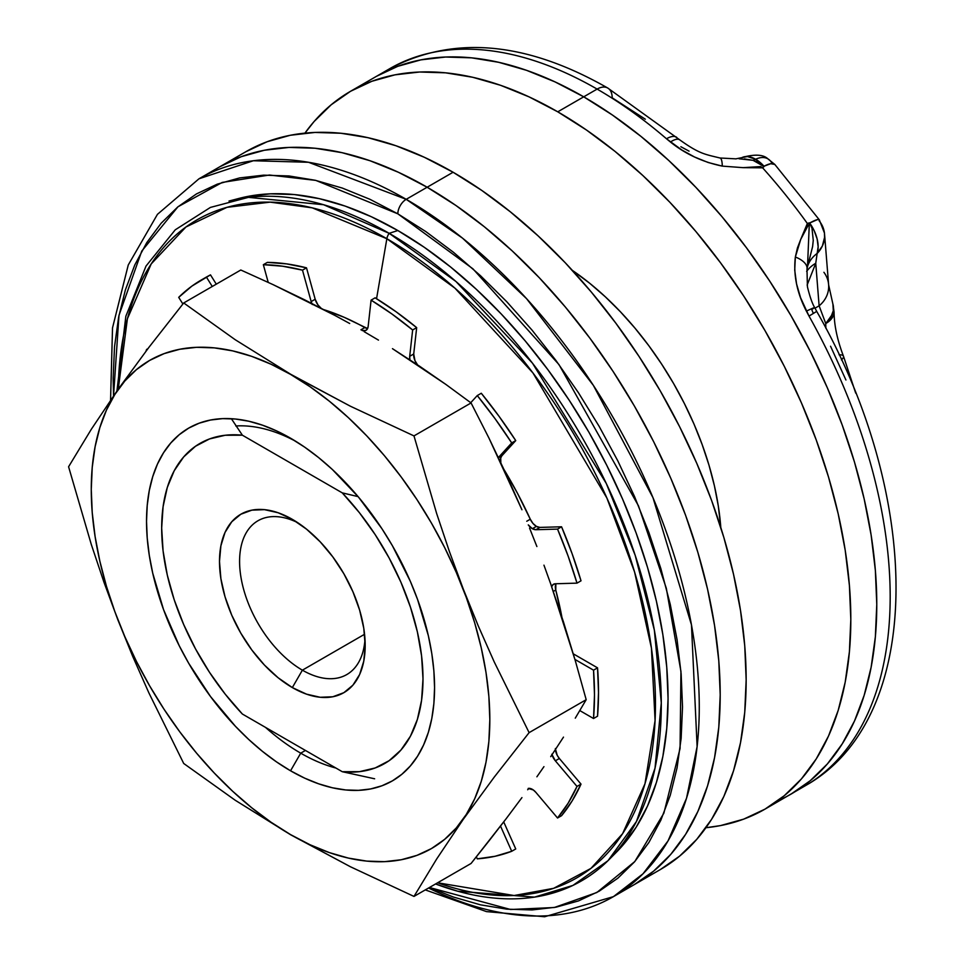 <?xml version="1.0" encoding="UTF-8"?>
<svg xmlns="http://www.w3.org/2000/svg" width="965" height="965" viewBox="0 0 965 965"><rect width="100%" height="100%" fill="white"/><g stroke="black" fill="none" stroke-linecap="round" stroke-linejoin="round"><path stroke-width="1.45" d="M390.873 68.008A414.443 239.284 60 0 1 597.118 89.094L557.758 111.819A414.443 239.284 60 0 1 828.513 477.036A414.443 239.284 60 0 1 764.98 809.14A414.443 239.284 60 0 1 705.934 827.717L720.578 825.582L743.677 819.14L764.98 809.14L784.304 795.679L801.433 778.9L816.221 758.948L828.513 736.03L838.199 710.361L845.195 682.183L849.405 651.761L850.816 619.409L849.405 585.429L845.195 550.146L838.199 513.899L828.513 477.036L816.221 439.919L801.433 402.9L784.304 366.326L764.98 330.573L743.677 295.966L720.578 262.854L695.91 231.54L669.915 202.324L642.835 175.509L614.934 151.324L586.491 130.034L557.758 111.819L529.037 96.862L500.594 85.306L472.693 77.272L445.613 72.833L419.618 72.013L394.95 74.848L371.851 81.289L350.536 91.289L331.224 104.751L314.095 121.53L304.928 133.134A414.443 239.284 60 0 1 350.536 91.289A414.443 239.284 60 0 1 557.758 111.819L583.716 96.826L554.996 81.88L526.54 70.324L498.652 62.291L471.571 57.84L445.565 57.032L420.897 59.866L397.797 66.308L376.495 76.307L397.797 66.308L420.897 59.866L445.565 57.032L471.571 57.84L498.652 62.291L526.54 70.324L554.996 81.88L583.716 96.826A414.443 239.284 -120 0 0 376.495 76.307A414.443 239.284 60 0 1 583.716 96.826A414.443 239.284 60 0 1 854.471 462.054A414.443 239.284 60 0 1 790.938 794.159A414.443 239.284 -120 0 0 854.471 462.054A414.443 239.284 -120 0 0 583.716 96.826L612.437 115.04L583.716 96.826L597.118 89.094A21.314 12.304 -60 0 1 607.769 88.044A21.314 12.304 -60 0 1 612.184 97.803L645.32 119.214M777.561 800.938A414.443 239.284 -120 0 0 790.938 794.159L810.25 780.697L827.391 763.918L842.168 743.967L854.471 721.048L864.158 695.367L871.142 667.189L875.364 636.779L876.775 604.428L875.364 570.448L871.142 535.153L864.158 498.905L854.471 462.042L842.168 424.926L827.391 387.906L810.25 351.344L790.938 315.591L769.636 280.984L746.536 247.86L721.868 216.546L695.861 187.343L668.793 160.516L640.893 136.342L612.437 115.04L640.893 136.342L668.793 160.516L695.861 187.343L721.868 216.546L746.536 247.86L769.636 280.984L790.938 315.591L810.25 351.344L827.391 387.906L842.168 424.926L854.471 462.042L864.158 498.905L871.142 535.153L875.364 570.448L876.775 604.428L875.364 636.779L871.142 667.189L864.158 695.367L854.471 721.048L842.168 743.967L827.391 763.918L810.25 780.697L790.938 794.159A414.443 239.284 60 0 1 777.561 800.938M572.329 270.357L589.699 283.264L605.284 296.774L620.399 311.755L634.922 328.064L648.709 345.554L661.604 364.058L673.51 383.382L684.294 403.358L693.871 423.78L702.122 444.467L708.998 465.19L714.402 485.781L718.31 506.034L720.807 527.529A231.504 133.653 60 0 0 572.329 270.357M774.774 164.412A28.419 7.997 138 0 0 764.015 166.233L759.009 162.651L753.038 160.335A44.993 25.983 120 0 0 755.619 159.249A28.287 16.333 60 0 1 764.015 166.233L770.721 163.7L774.823 164.46L767.899 158.851A28.419 16.405 120 0 0 755.619 159.249L764.015 166.233L762.615 167.826L760.661 166.583L743.05 167.657L722.29 166.113L708.201 162.518L694.571 157.006L681.929 150.07L666.489 138.767A414.443 239.284 -120 0 0 597.118 89.094A414.443 239.284 -120 0 0 389.896 68.575C453.707 35.054 526.335 41.543 607.769 88.044A21.314 12.304 120 0 0 597.118 89.094A414.443 239.284 60 0 1 666.489 138.767L670.446 142.024C685.367 154.014 702.641 162.048 722.29 166.113L743.05 167.657L762.615 167.826A414.443 239.284 60 0 1 807.355 223.47A414.443 239.284 -120 0 0 762.615 167.826L764.051 166.535L753.038 160.335L744.425 158.899M297.546 522.572A88.816 51.278 -120 0 0 239.634 564.223A88.816 51.278 -120 0 0 302.383 670.168L292.335 687.575A103.026 59.48 60 0 1 219.489 561.401A103.026 59.48 60 0 1 292.335 519.339L278.125 512.753L264.458 509.653L251.865 510.159L240.828 514.236L231.769 521.763L225.026 532.415L220.889 545.804L219.489 561.401L220.889 578.626L225.026 596.792L231.769 615.224L240.828 633.197L251.865 650.036L264.458 665.078L278.125 677.756L292.335 687.575L306.544 694.161L320.211 697.273L332.804 696.766L343.842 692.677L352.901 685.162L359.631 674.511L363.781 661.122L365.18 645.513L363.781 628.299L359.631 610.121L352.901 591.702L343.842 573.717L332.804 556.889L320.211 541.835L306.544 529.17L292.335 519.339A103.026 59.48 60 0 1 365.18 645.513A103.026 59.48 60 0 1 292.335 687.575L302.383 670.168A88.816 51.278 60 0 1 244.362 591.907A88.816 51.278 60 0 1 257.981 520.75A88.816 51.278 60 0 1 297.546 522.572M364.565 634.27L302.383 670.168L364.565 634.27M798.815 789.249L809.02 783.592A414.443 239.284 -120 0 0 809.02 316.074L800.54 297.63L796.559 283.891L794.726 270.152L795.353 257.004L797.452 247.872L800.721 239.392L808.067 225.545L807.355 223.47L809.671 223.024A28.419 3.969 -35.7 0 1 819.273 219.755L774.823 164.46M242.384 714.04A184.785 106.681 60 0 1 161.674 528.024A184.785 106.681 60 0 1 242.384 435.203L231.371 418.714L242.384 435.203L342.273 492.874L359.463 512.765L375.192 534.634L389.124 557.987L400.957 582.317L410.439 607.118L417.363 631.834L421.584 655.935L422.996 678.902L421.584 700.228L417.363 719.456L410.439 736.186L400.957 750.022L389.124 760.697L375.192 767.959L359.463 771.662L342.273 771.711L242.384 714.04L225.207 694.149L209.477 672.291L195.545 648.938L183.712 624.596L174.219 599.808L167.295 575.092L163.085 550.991L161.674 528.024L163.085 506.697L167.295 487.458L174.219 470.739L183.712 456.891L195.545 446.228L209.477 438.954L225.207 435.263L242.384 435.203L342.273 492.874A184.785 106.681 60 0 1 422.996 678.902A184.785 106.681 60 0 1 342.273 771.711L374.637 778.791L342.273 771.711L242.384 714.04M364.987 639.385A88.816 51.278 60 0 1 346.785 674.571A88.816 51.278 60 0 1 302.383 670.168A88.816 51.278 -120 0 0 364.987 639.397M819.116 305.809L815.003 308.185L819.116 305.809L825.75 323.552A89.998 51.953 -120 0 0 825.919 328.365A89.998 51.953 -120 0 1 825.75 323.552A28.419 20.205 -16.7 0 0 832.928 304.132L833.29 310.694L830.817 317.389L825.75 323.552L834.074 311.936A28.419 16.284 179.6 0 1 825.75 323.552L819.116 305.809A28.419 25.645 -3.9 0 0 828.646 285.085A28.419 25.645 176.1 0 1 819.116 305.809L815.751 263.276L819.116 305.809M807.126 285.061L815.751 263.276A44.993 33.413 21.6 0 0 806.644 271.406A44.993 33.413 -158.4 0 1 815.751 263.276L807.126 285.061M830.551 346.23L845.931 380.005M358.112 496.625L342.273 492.874L358.112 496.625M735.644 158.887L747.453 156.547L755.619 159.249A28.419 16.405 -60 0 1 767.899 158.851A28.419 16.405 -60 0 1 771.457 162.373M808.139 264.289L812.614 246.521L813.254 240.418L812.011 228.319L809.671 223.024A28.287 16.333 60 0 1 817.15 253.433A28.419 25.729 174.9 0 0 824.556 234.145A28.419 25.729 174.9 0 0 819.225 220.913L819.164 219.658L817.452 219.598L809.671 223.024L814.207 230.768L817.138 238.958L818.151 246.775L817.15 253.433L822.373 245.978L824.568 237.414L824.436 233.011L819.297 219.779M839.043 354.758A28.419 5.947 158.7 0 1 843.47 356.206A28.419 5.947 158.7 0 1 841.444 359.897A28.419 5.947 -21.3 0 0 843.47 356.206M807.669 266.026A44.993 32.786 -161.2 0 1 817.15 253.433L815.751 263.276L817.15 253.433A44.993 32.786 18.8 0 0 807.705 265.942M823.905 272.287A28.419 25.645 176.1 0 1 828.646 285.097M689.058 151.143L680.88 146.74M742.495 157.331A28.287 16.333 60 0 1 755.619 159.249A44.993 25.983 -60 0 1 753.038 160.335L739.033 158.779M813.193 313.106L811.686 309.463A21.314 0.639 -26.6 0 0 814.677 307.546A21.314 0.639 153.4 0 0 806.378 311.128L809.02 316.074A414.443 239.284 60 0 1 809.02 783.592L798.948 789.165M764.98 809.14L809.49 783.303A21.314 17.394 -122.3 0 1 809.02 783.592A21.314 17.394 57.7 0 0 809.538 783.278C925.568 713.256 921.732 494.321 816.716 311.393L809.02 316.074L816.716 311.393L814.677 307.558C812.301 303.734 809.876 296.798 807.416 286.738L806.981 269.102L807.693 265.966M807.512 266.642L809.346 222.867L807.355 223.47L800.721 239.392L795.353 257.004A21.314 10.531 10.4 0 1 806.993 269.042A21.314 10.531 -169.6 0 0 795.353 257.004C793.266 274.784 796.945 292.829 806.378 311.128A21.314 0.639 -26.6 0 1 814.677 307.546M736.138 158.863L719.999 157.995A21.314 4.584 98.9 0 1 722.29 166.113A21.314 4.584 -81.1 0 0 720.035 158.007C705.174 154.316 699.697 154.135 679.83 139.925L607.769 88.044M679.794 139.901A21.314 8.022 128.1 0 0 670.446 142.024A21.314 8.022 -51.9 0 1 679.794 139.901M676.767 137.416A21.314 9.047 130.7 0 0 666.489 138.767A21.314 9.047 -49.3 0 1 676.767 137.416M855.702 393.117L843.458 356.157C837.27 339.921 834.146 325.181 834.074 311.936L832.94 304.144M397.833 213.82L472.947 268.837L558.988 364.601L638.468 505.829L666.308 588.228L680.94 671.411L680.072 748.478L663.86 813.181L634.801 861.54L596.853 892.504L554.248 907.522L510.606 909.5L429.449 887.498L453.369 897.028L480.474 904.832L506.782 909.151L532.029 909.947L555.997 907.197L578.433 900.936L599.132 891.214L617.902 878.15L634.548 861.842L648.902 842.469L660.856 820.202L670.265 795.256L677.056 767.887L681.145 738.346L682.52 706.911L681.145 673.896L677.056 639.626L670.265 604.404L660.856 568.602L648.902 532.547L634.548 496.577L617.902 461.053L599.132 426.325L578.433 392.707L555.997 360.536L532.029 330.114L506.782 301.743L480.474 275.688L453.369 252.203L425.734 231.516L397.833 213.82A11.845 6.839 -60 0 1 406.205 199.321A11.845 6.839 120 0 0 397.833 213.82L369.933 199.297L342.298 188.066L315.193 180.262L288.885 175.944L263.638 175.16L239.67 177.91L217.234 184.17L196.534 193.881L177.765 206.956L161.131 223.253L146.764 242.637L134.823 264.892L125.402 289.838L118.623 317.208L114.521 346.761L113.146 378.183L113.544 395.855L118.985 315.326L141.783 251.045L177.958 206.787L222.203 182.433L269.416 175.027L315.796 180.395L397.833 213.82M425.288 889.899L486.457 911.599L544.646 916.75L613.426 896.642L643.016 873.783L667.985 840.973L686.525 798.236L697.116 746.572L691.471 624.874L652.955 497.614L593.342 385.337L526.516 298.607L462.512 238.126L406.205 199.321A414.443 239.284 60 0 1 676.96 564.537A414.443 239.284 60 0 1 613.426 896.642A414.443 239.284 60 0 1 428.544 888.017M110.565 400.173L112.519 327.883L128.261 264.977L157.44 214.351L198.983 178.79A414.443 239.284 60 0 1 406.205 199.321L308.523 162.277L253.325 160.745L198.983 178.79L219.911 166.704A414.443 239.284 -120 0 0 209.719 173.205A414.443 239.284 60 0 1 219.911 166.704L241.226 156.704L264.326 150.263L288.993 147.428L314.988 148.236L342.068 152.687L369.969 160.721L398.412 172.277L427.145 187.234L406.205 199.321L427.145 187.234L455.866 205.448L484.309 226.739L512.21 250.912L539.29 277.739L565.285 306.942L589.953 338.257L613.052 371.38L634.367 405.988L653.679 441.741L670.808 478.302L685.596 515.322L697.888 552.45L707.586 589.313L714.57 625.561L718.792 660.844L720.204 694.824L718.792 727.176L714.57 757.597L707.586 785.775L697.888 811.444L685.596 834.363L670.808 854.315L653.679 871.093L634.367 884.555A414.443 239.284 -120 0 0 697.888 552.45A414.443 239.284 -120 0 0 427.145 187.234A414.443 239.284 -120 0 0 219.911 166.704L241.226 156.704L264.326 150.263L288.993 147.428L314.988 148.236L342.068 152.687L369.969 160.721L398.412 172.277L427.145 187.234A414.443 239.284 60 0 1 697.888 552.45A414.443 239.284 60 0 1 634.367 884.555L660.325 869.562A414.443 239.284 -120 0 0 723.847 537.457A414.443 239.284 -120 0 0 453.092 172.24L427.145 187.234L455.866 205.448L484.309 226.739L512.21 250.912L539.29 277.739L565.285 306.942L589.953 338.257L613.052 371.38L634.367 405.988L653.679 441.741L670.808 478.302L685.596 515.322L697.888 552.45L707.586 589.313L714.57 625.561L718.792 660.844L720.204 694.824L718.792 727.176L714.57 757.597L707.586 785.775L697.888 811.444L685.596 834.363L670.808 854.315L653.679 871.093L634.367 884.555L613.426 896.642M386.856 238.717L376.555 298.716L386.856 238.717L454.925 288.149L532.957 372.96L606.889 498.024L634.572 571.968L651.423 648.046L655.078 720.529L644.97 783.785L622.594 833.688L590.954 868.379L553.657 888.319L514.08 895.52L437.615 882.782A379.884 219.332 -120 0 0 654.258 673.835A379.884 219.332 -120 0 0 386.856 238.717A8.287 4.789 -60 0 1 389.16 233.325A8.287 4.789 120 0 0 386.856 238.717A379.884 219.332 -120 0 0 118.261 389.1L127.392 318.8L151.203 263.94L185.943 227.004L226.992 207.33L270.14 202.143L312.262 207.849L386.856 238.717M435.553 883.976L457.82 891.25L534.501 897.124L572.908 885.424L607.986 860.696L636.442 821.505L655.03 768.104L661.29 702.87L654.354 630.145L635.187 555.309L606.309 483.525L532.487 363.178L455.938 281.491L389.16 233.325A384.842 222.191 60 0 1 631.701 545.068A384.842 222.191 60 0 1 609.156 859.525A384.842 222.191 60 0 1 435.565 883.964M609.156 859.525L616.285 852.336A382.152 220.635 -120 0 0 638.661 540.074A382.152 220.635 -120 0 0 397.833 230.526L389.16 233.325L397.833 230.526A382.152 220.635 -120 0 0 238.777 198.476L228.995 201.046A384.842 222.191 60 0 1 389.16 233.325L323.589 204.725L248.427 197.355L210.43 207.415L175.28 229.791L146.029 266.05L125.848 316.243L116.922 391.006M616.104 852.517L622.509 845.617L636.152 827.222L647.491 806.089L656.417 782.422L662.859 756.439L666.755 728.394L668.057 698.563L666.755 667.225L662.859 634.693L656.417 601.267L647.491 567.275L636.152 533.054L622.509 498.917L606.72 465.202L588.915 432.224L569.266 400.318L547.963 369.788L525.213 340.91L501.245 313.975L476.276 289.247L450.546 266.955L424.323 247.317L397.833 230.526L371.344 216.727L345.12 206.076L319.391 198.669L294.422 194.568L270.453 193.82L247.703 196.438L238.524 198.537M245.87 151.722L219.911 166.704A414.443 239.284 60 0 1 427.145 187.234L453.092 172.24A414.443 239.284 -120 0 0 245.87 151.722L267.184 141.722L290.284 135.269L314.952 132.446L340.947 133.254L368.027 137.706L395.927 145.739L424.371 157.295L453.092 172.24L481.825 190.455L510.268 211.757L538.168 235.93L565.249 262.757L591.243 291.961L615.911 323.275L639.011 356.399L660.325 390.994L679.637 426.759L696.766 463.321L711.555 500.34L723.847 537.457L733.533 574.32L740.529 610.568L744.751 645.85L746.162 679.843L744.751 712.194L740.529 742.604L733.533 770.782L723.847 796.463L711.555 819.381L696.766 839.333L679.637 856.112L660.325 869.562M536.407 526.383A10.663 6.152 -120 0 0 539.905 527.409L535.889 529.725A10.663 6.152 60 0 1 532.391 528.699L536.407 526.383L539.905 527.409L561.57 526.781L572.136 553.777L581.014 580.821A325.639 188.006 -120 0 0 561.57 526.781L557.541 529.11L568.12 556.093L576.998 583.137L555.345 583.765L553.222 584.452L551.678 586.66A10.663 6.152 60 0 1 553.512 584.259A10.663 6.152 60 0 1 555.345 583.765L576.998 583.137L581.014 580.821L576.998 583.137A325.639 188.006 60 0 0 557.541 529.11L535.889 529.725L557.541 529.11L561.57 526.781L539.905 527.409L535.889 529.725L532.391 528.699A10.663 6.152 60 0 1 528.265 524.9L532.391 528.699L536.407 526.383L532.957 523.428L530.28 519.206A281.828 162.711 -120 0 0 504.164 469.81L517.409 493.151L530.28 519.206A10.663 6.152 -120 0 0 536.407 526.383M300.718 753.17A189.285 109.286 60 0 1 265.508 727.393A189.285 109.286 -120 0 0 300.718 753.17L290.549 770.794A203.675 117.585 60 0 1 146.523 521.341A203.675 117.585 60 0 1 290.549 438.194L304.663 447.145L318.643 457.603L332.358 469.485L358.437 497.023L381.911 528.687L392.381 545.695L410.294 581.232L417.556 599.422L428.364 635.778L431.801 653.595L433.876 670.94L434.564 687.635L433.876 703.533L431.801 718.479L428.364 732.326L423.599 744.944L417.556 756.21L410.294 766.017L401.874 774.268L392.381 780.878L381.911 785.787L370.56 788.96L358.437 790.347L345.663 789.949L332.358 787.766L318.643 783.809L304.663 778.14L290.549 770.794L276.436 761.843L262.456 751.373L248.741 739.492L235.436 726.307L210.539 696.573L188.706 663.281L179.225 645.718L163.531 609.554L152.735 573.198L149.298 555.382L147.223 538.048L146.523 521.341L147.223 505.443L149.298 490.497L152.735 476.65L157.488 464.032L163.531 452.766L170.805 442.959L179.225 434.72L188.706 428.11L199.188 423.189L210.539 420.028L222.662 418.629L235.436 419.027L248.741 421.21L262.456 425.167L276.436 430.848L290.549 438.194A203.675 117.585 60 0 1 434.564 687.635A203.675 117.585 60 0 1 290.549 770.794L300.718 753.17A189.285 109.286 -120 0 0 335.941 768.056A189.285 109.286 60 0 1 300.718 753.17L305.435 750.444L300.718 753.17M235.822 425.975A189.285 109.286 60 0 1 295.724 441.294A189.285 109.286 -120 0 0 235.822 425.975M290.586 374.203L290.549 374.384A281.828 162.711 60 0 1 489.822 719.54A281.828 162.711 60 0 1 290.549 834.604L350.392 866.739L413.985 896.425L436.675 858.995L463.284 819.309L494.249 777.102L529.11 732.64L494.249 661.966L478.218 625.815L463.284 589.048L449.437 551.63L436.675 513.597L413.985 435.903L350.392 406.217L290.586 374.203L235.219 339.716L183.712 302.962L148.851 347.424L117.887 389.631L91.289 429.316L68.587 466.758L91.289 544.453L104.051 582.486L117.887 619.892L132.832 656.67L148.851 692.822L183.712 763.484L235.219 800.25L290.549 834.604A281.828 162.711 60 0 1 91.265 489.436A281.828 162.711 60 0 1 290.549 374.384L350.392 406.217L413.985 435.903L436.675 513.597L449.437 551.63L463.284 589.048L478.218 625.815L494.249 661.966L529.11 732.64L494.249 777.102L463.284 819.309L436.675 858.995L413.985 896.425L350.392 866.739L290.586 834.737L235.219 800.25L183.712 763.484L148.851 692.822L132.832 656.67L117.887 619.892L104.051 582.486L91.289 544.453L68.587 466.758L91.289 429.316L117.887 389.631L148.851 347.424L183.712 302.962L235.219 339.716L290.586 374.203M488.929 840.998L471.065 863.47L413.985 896.425L471.065 863.47L505.925 819.02L488.929 840.998M521.944 797.597L505.925 819.02L521.944 797.597M543.946 766.644L536.89 776.801L543.946 766.644M563.488 737.115L550.726 756.657L563.488 737.115M586.189 699.685L575.273 718.153L586.189 699.685L529.11 732.64L586.189 699.685L575.273 660.591L586.189 699.685M563.488 621.991L575.273 660.591L550.726 583.958L563.488 621.991M543.946 565.164L550.726 583.958L543.946 565.164M529.556 528.072L536.89 546.54L529.556 528.072M505.925 473.622L521.944 509.773L488.929 438.038L505.925 473.622M471.065 402.948L488.929 438.038L471.065 402.948L413.985 435.903L471.065 402.948L445.782 384.36L471.065 402.948M419.63 366.242L445.782 384.36L392.466 348.667L419.63 366.242M378.473 340.114L364.191 331.707L378.473 340.114M349.68 323.492L334.879 315.422L349.68 323.492M304.47 299.741L334.879 315.422L273.035 284.615L304.47 299.741M240.804 270.007L273.035 284.615L240.804 270.007L183.712 302.962L240.804 270.007M290.549 374.384L271.02 364.215L251.672 356.35L232.698 350.886L214.29 347.87L196.607 347.316L179.828 349.246L164.122 353.624L149.635 360.428L136.499 369.571L124.847 380.982L114.799 394.552L106.439 410.137L99.853 427.592L95.101 446.759L92.23 467.434L91.265 489.436L92.23 512.548L95.101 536.54L99.853 561.184L106.439 586.25L114.799 611.496L124.847 636.671L136.499 661.532L149.635 685.85L164.122 709.384L179.828 731.904L196.607 753.195L214.29 773.049L232.698 791.288L251.672 807.729L271.02 822.216L290.549 834.604L310.079 844.773L329.427 852.626L348.401 858.09L366.809 861.118L384.492 861.661L401.259 859.743L416.964 855.352L431.464 848.561L444.588 839.405L456.24 827.994L466.3 814.436L474.659 798.851L481.245 781.385L485.998 762.229L488.869 741.542L489.822 719.54L488.869 696.441L485.998 672.436L481.245 647.792L474.659 622.727L466.3 597.48L456.24 572.305L444.588 547.444L431.464 523.127L416.964 499.605L401.259 477.084L384.492 455.782L366.809 435.927L348.401 417.688L329.427 401.247L310.079 386.76L290.549 374.384M555.333 748.563L557.239 755.366L559.362 758.49L581.014 784.123L572.136 800.902L561.57 815.69A325.639 188.006 -120 0 0 581.014 784.123L576.998 786.439L568.12 803.23L557.541 818.006L535.889 792.386L533.319 789.973L528.181 788.417M529.097 788.333L527.662 789.744A281.828 162.711 -120 0 0 529.097 788.333M503.718 821.915L515.744 848.959L511.715 851.287L495.033 856.281L477.265 858.85L476.372 856.848L477.265 858.85A325.639 188.006 60 0 0 511.715 851.287L500.521 826.076L511.715 851.287L515.744 848.959L503.718 821.915M205.28 277.703L210.491 274.868L216.293 284.156L210.491 274.868A325.639 188.006 -120 0 0 205.436 277.618L201.408 279.934A325.639 188.006 60 0 1 206.474 277.196L212.276 286.472L206.474 277.196L210.491 274.868L191.878 286.123L178.706 297.353L182.88 304.011L178.706 297.353A325.639 188.006 60 0 1 201.408 279.934M311.792 303.42A10.663 6.152 60 0 1 311.164 301.575L315.181 299.247L306.508 267.836L302.491 270.152L311.164 301.575L302.491 270.152A325.639 188.006 60 0 0 263.349 264.7L267.365 262.371L263.349 264.7L268.222 282.383L263.349 264.7L282.576 266.207L302.491 270.152L306.508 267.836A325.639 188.006 -120 0 0 267.365 262.371L286.593 263.879L306.508 267.836L315.181 299.247L317.943 304.928L321.056 308.149A10.663 6.152 -120 0 1 315.181 299.247L311.164 301.575L312.274 304.494M323.902 309.681L344.228 317.328L367.448 328.486M375.108 297.823L396 311.707L416.675 327.642L413.72 353.986L414.962 360.633L417.543 364.842A10.663 6.152 -120 0 1 413.72 353.986L409.703 356.302L409.92 359.812A10.663 6.152 60 0 1 409.703 356.302L412.646 329.97L409.703 356.302L413.72 353.986L416.675 327.642A325.639 188.006 -120 0 0 375.108 297.823L371.091 300.139L391.983 314.023L412.646 329.97L416.675 327.642L412.646 329.97A325.639 188.006 60 0 0 371.091 300.139L368.147 326.484L371.091 300.139L375.108 297.823M500.835 462.693A10.663 6.152 -120 0 1 501.848 455.818L498.495 457.76L501.848 455.818L515.744 440.595L511.715 442.923L498.386 457.531L511.715 442.923A325.639 188.006 60 0 0 477.265 395.566L481.282 393.25L477.265 395.566L470.739 402.707L477.265 395.566L495.033 418.653L511.715 442.923L515.744 440.595A325.639 188.006 -120 0 0 481.282 393.25L499.05 416.325L515.744 440.595L501.848 455.818L500.739 458.001L500.823 462.681M555.84 583.958L555.768 590.025L561.859 616.924A281.828 162.711 -120 0 0 555.768 590.025L553.331 591.424L555.768 590.025A10.663 6.152 -120 0 1 555.937 583.753M573.294 653.836L597.552 667.852L598.517 692.568L597.552 716.187A325.639 188.006 -120 0 0 597.552 667.852L593.535 670.168L594.488 694.884L593.535 718.515L579.808 710.578L593.535 718.515L597.552 716.187L593.535 718.515A325.639 188.006 60 0 0 593.535 670.168L574.935 659.421L593.535 670.168L597.552 667.852L573.294 653.836M145.968 351.224L147.85 348.739L146.596 349.463A325.639 188.006 60 0 0 145.968 351.224M551.823 754.232L555.345 760.806L576.998 786.439L555.345 760.806A10.663 6.152 60 0 1 551.98 754.775M362.032 330.464L365.711 330.488L367.351 328.981L368.147 326.484A10.663 6.152 60 0 1 365.988 330.344A10.663 6.152 60 0 1 362.02 330.452M555.394 749.624A10.663 6.152 -120 0 0 559.362 758.49L555.345 760.806L559.362 758.49L581.014 784.123L576.998 786.439A325.639 188.006 60 0 1 557.541 818.006L561.57 815.69L557.541 818.006L535.889 792.386A10.663 6.152 60 0 0 528.675 788.345M367.605 328.498A10.663 6.152 -120 0 1 364.806 327.569L360.91 329.813L364.806 327.569A281.828 162.711 -120 0 0 324.168 309.765M526.757 521.245L530.28 519.206L526.757 521.245M389.896 68.575L350.536 91.289M742.471 157.355C754.956 154.026 763.436 154.533 767.899 158.851M824.532 233.856L828.633 284.892L832.879 303.963"/></g></svg>
